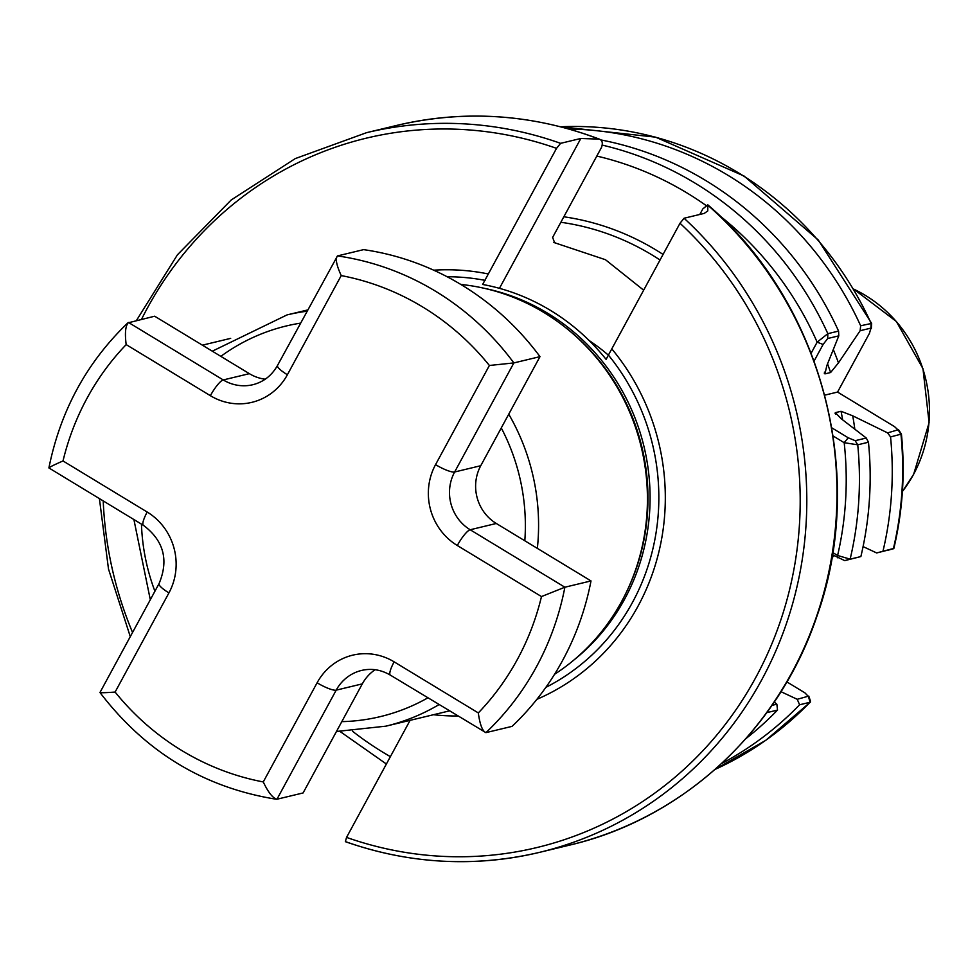 <?xml version="1.0" encoding="UTF-8"?>
<svg xmlns="http://www.w3.org/2000/svg" width="978" height="978" viewBox="0 0 978 978"><rect width="100%" height="100%" fill="white"/><g stroke="black" fill="none" stroke-linecap="round" stroke-linejoin="round"><path stroke-width="1.47" d="M460.821 284.439A211.48 201.566 76.5 0 1 584.269 344.378A211.48 201.566 76.5 0 1 637.265 564.807A211.48 201.566 76.5 0 1 621.702 601.372A211.48 201.566 76.5 0 1 554.55 674.307M699.808 214.463L702.803 208.937L707.803 204.83L707.779 210.918L704.294 213.375L684.074 218.241L680.003 223.253L611.788 348.877A223.681 213.192 76.5 0 1 536.873 699.343M433.694 270.185A223.681 213.192 76.5 0 1 488.328 273.974L556.531 148.35L560.602 143.338L580.822 138.473L599.416 139.145C532.729 114.01 465.186 109.426 396.75 125.416A370.087 352.752 -103.5 0 1 598.34 138.864C602.155 139.72 603.206 142.592 601.482 147.458L552.631 237.422L554.612 242.74L605.48 259.72L643.658 290.185M488.328 273.974L482.631 284.464A212.202 202.263 76.5 0 1 606.091 359.366L611.788 348.877M457.692 715.982A223.681 213.192 76.5 0 1 433.462 714.722M345.368 841.655L346.542 837.4L410.1 720.346M842.633 419.831A297.398 283.461 -103.5 0 0 841.043 411.286L835.395 412.643L841.056 418.621L866.276 438.022L868.464 442.227L857.73 444.807L844.185 442.704L833.097 435.98M811.153 353.192L817.143 342.166L827.84 333.669L838.574 331.09L838.794 335.845L826.813 365.674L824.967 373.877L830.615 372.52A297.398 283.461 -103.5 0 0 827.535 363.877M832.718 552.533L837.608 555.492L850.139 559.147L860.872 556.568L844.723 560.626L832.376 554.697M868.464 442.227A335.992 320.246 76.5 0 1 860.872 556.568M600.7 139.903A335.992 320.246 76.5 0 1 838.574 331.09M890.555 436.921A335.992 320.246 76.5 0 1 882.963 551.262L893.868 548.389C902.706 510.871 905.225 472.753 901.423 434.061L890.555 436.921L887.621 432.887L852.718 415.821A305.295 290.992 76.5 0 1 854.821 429.171M863.085 546.592L876.667 552.949L882.963 551.262M833.305 349.574A305.295 290.992 76.5 0 1 838.476 362.862L860.139 330.711L860.652 325.772L871.655 323.4L871.3 328.681L870.921 328.119L860.139 330.711M568.927 129.01A335.992 320.246 76.5 0 1 860.652 325.772M841.043 411.286L852.718 415.821M838.476 362.862L830.615 372.52M835.004 413.193L835.395 412.643A297.398 283.461 76.5 0 1 835.738 414.366M824.368 372.129A297.398 283.461 76.5 0 1 824.967 373.877L824.332 373.547M887.621 432.887L898.476 429.684L901.423 434.061M774.234 702.045L776.862 704.184L777.522 710.077A335.992 320.246 76.5 0 1 745.908 738.635M777.522 710.077L766.789 712.656A335.992 320.246 76.5 0 1 766.764 712.693M810.469 701.043L810.029 702.265L799.613 704.771A335.992 320.246 76.5 0 1 721.495 763.61M799.613 704.771L797.217 699.294L780.97 691.69M824.735 395.149L837.559 392.068L894.552 426.64L898.403 430.296L900.97 434.415A335.992 320.246 -103.5 0 1 893.379 548.756L876.667 552.949M771.972 705.358L776.862 704.184M797.217 699.294L808.769 696.079L810.493 701.128M810.42 702.057L765.798 740.322L715.089 769.393A335.992 320.246 -103.5 0 0 810.029 702.265L808.5 696.58L804.918 692.852L786.887 681.91M831.789 427.826L848.207 437.777L855.175 440.687L866.276 438.022M837.559 392.068L869.454 333.327L870.921 328.119L871.068 323.266A335.992 320.246 -103.5 0 0 560.639 126.785M838.794 335.845L827.694 338.51L823.109 344.464L814.099 361.053M837.474 557.778L837.608 555.492A325.417 310.16 -103.5 0 0 844.185 442.704L848.207 437.777M719.478 215.527A325.417 310.16 -103.5 0 1 817.143 342.166L823.109 344.464M608.536 355.344A74.022 15.379 28.5 0 0 589.025 340.43M230.674 338.364L202.385 345.173M541.482 596.568L564.881 587.216L591.005 580.932A274.928 262.043 76.5 0 1 562.643 660.394A274.928 262.043 76.5 0 1 512.044 726.373L485.919 732.644C482.435 731.189 479.905 724.612 478.315 712.925A258.009 245.918 -103.5 0 0 517.435 659.319A258.009 245.918 -103.5 0 0 541.482 596.568L457.301 545.504A59.218 56.443 76.5 0 1 435.552 464.636L489.391 365.479L513.866 362.924L539.99 356.64L480.76 465.711A42.298 40.318 -103.5 0 0 496.298 523.474L591.005 580.932M49.572 467.924C48.24 467.777 52.714 465.455 63.008 460.956L147.189 512.032A59.218 56.443 76.5 0 1 168.937 592.9A16.919 3.521 28.5 0 1 159.047 583.634C168.937 560.052 163.729 540.602 143.399 525.308L48.9 467.936C60.44 410.736 86.736 362.386 127.812 322.911L154.658 316.212L249.366 373.669A42.298 40.318 -103.5 0 0 265.221 379.207M159.047 583.634L99.964 692.51C145.563 752.143 204.353 787.718 276.358 799.246L276.97 799.222C272.801 798.17 268.229 792.4 263.265 781.935L317.104 682.791A59.218 56.443 76.5 0 1 394.134 661.849A16.919 3.716 -58.8 0 0 390.332 675.113C381.102 669.71 371.518 668.145 361.579 670.431A42.298 40.318 -103.5 0 0 336.188 690.15L276.97 799.222L303.094 792.95L362.312 683.866A42.298 40.318 -103.5 0 1 375.087 669.722M489.391 365.479A258.009 245.918 -103.5 0 0 341.224 275.588C336.42 265.087 335.173 258.522 337.483 255.918L363.608 249.634A274.928 262.043 76.5 0 1 539.99 356.64M390.332 675.113L485.919 732.644A274.928 262.043 76.5 0 0 536.519 666.678A274.928 262.043 76.5 0 0 564.881 587.216L470.173 529.758L496.298 523.474M100.587 692.216C99.328 692.925 104.157 692.864 115.111 692.057A258.009 245.918 -103.5 0 0 263.265 781.935M341.224 275.588L287.385 374.745A16.919 3.521 -151.5 0 1 277.495 365.479L337.483 255.918A274.928 262.043 76.5 0 1 513.866 362.924L454.636 471.995A42.298 40.318 -103.5 0 0 470.173 529.758A16.919 3.716 -58.8 0 0 457.301 545.504M287.385 374.745A59.218 56.443 76.5 0 1 210.368 395.687A16.919 3.716 -58.8 0 1 223.241 379.941L128.534 322.495C125.477 325.515 124.695 332.887 126.174 344.611A258.009 245.918 -103.5 0 0 63.008 460.956M902.388 491.518A131.113 124.976 -103.5 0 0 913.513 474.44A131.113 124.976 -103.5 0 0 853.733 289.133L896.349 321.469L922.975 368.694L929.1 422.704L913.66 474.269L902.388 491.543M141.455 524.122A200.906 191.492 -103.5 0 0 154.915 591.25M341.811 721.642A200.906 191.492 -103.5 0 0 427.826 697.864M438.988 704.625A211.48 201.566 76.5 0 1 385.894 726.165L449.33 710.908M584.269 344.378L585.113 345.222A209.585 199.756 76.5 0 1 637.632 563.67L637.265 564.807M563.707 326.126A209.365 199.549 76.5 0 1 627.24 590.406M484.941 288.461A209.365 199.549 76.5 0 1 624.6 599.184A209.365 199.549 76.5 0 1 574.208 659.759M346.542 837.4A364.806 347.703 -103.5 0 0 755.798 677.461A364.806 347.703 -103.5 0 0 680.003 223.253M684.074 218.241A370.087 352.752 76.5 0 1 761.764 679.759A370.087 352.752 76.5 0 1 539.611 852.339A370.087 352.752 76.5 0 1 345.589 841.667M608.573 355.271A216.59 206.444 76.5 0 1 632.485 602.399A216.59 206.444 76.5 0 1 545.858 687.375M447.142 276.75A216.59 206.444 76.5 0 1 485.1 280.368M345.356 841.667C409.537 864.087 474.281 867.645 539.611 852.339L569.783 845.078A370.087 352.752 -103.5 0 0 791.935 672.509A370.087 352.752 -103.5 0 0 708.145 205.49M553.854 242.422A253.779 241.884 76.5 0 1 555.467 242.947M660.04 260.014A253.779 241.884 -103.5 0 0 560.859 222.275M396.75 125.416L366.579 132.666A370.087 352.752 76.5 0 1 560.602 143.338M556.531 148.35A364.806 347.703 -103.5 0 0 141.504 319.366M103.216 500.919A364.806 347.703 -103.5 0 0 132.543 632.46M705.737 205.246A325.417 310.16 -103.5 0 0 596.8 156.064M563.841 216.786A259.06 246.921 76.5 0 1 663.072 254.439M855.175 440.687L857.73 444.807A335.992 320.246 76.5 0 1 850.139 559.147L844.723 560.626M602.326 145.123A335.992 320.246 76.5 0 1 827.84 333.669L827.694 338.51M352.422 731.165A325.417 310.16 -103.5 0 0 390.381 756.654M524.819 540.773A200.906 191.492 -103.5 0 0 501.274 427.948M300.49 323.143A200.906 191.492 -103.5 0 0 220.845 356.359M212.312 351.188L287.019 314.916A211.48 201.566 76.5 0 1 306.958 311.224M508.743 414.183A211.48 201.566 76.5 0 1 537.35 548.377M580.822 138.473L499.452 288.339M317.104 682.791A16.919 3.521 -151.5 0 0 336.188 690.15L362.312 683.866M435.552 464.636A16.919 3.521 28.5 0 0 454.636 471.995L480.76 465.711M249.366 373.669L223.241 379.941A42.298 40.318 -103.5 0 0 252.862 384.709C263.547 381.995 271.762 375.589 277.495 365.479M210.368 395.687L126.174 344.611M168.937 592.9L115.111 692.057M394.134 661.849L478.315 712.925M143.399 525.308A16.919 3.716 -58.8 0 1 147.189 512.032M133.9 519.538L150.306 599.746M336.469 731.471L385.894 726.165M834.1 555.736L831.862 557.753M707.803 204.83C821.703 302.043 867.559 474.562 817.046 615.883C779.026 729.735 682.999 818.818 569.783 845.078M366.579 132.666L295.258 158.595L231.224 199.952L177.434 254.793L136.382 320.601M99.401 498.609L108.497 569.025L130.282 636.629M560.577 126.773L655.615 137.152L744.099 176.052L818.28 240.013L871.655 323.4M340.087 731.52L386.396 764.014M287.019 314.916L307.642 309.965M887.975 550.223L893.415 548.744"/></g></svg>
